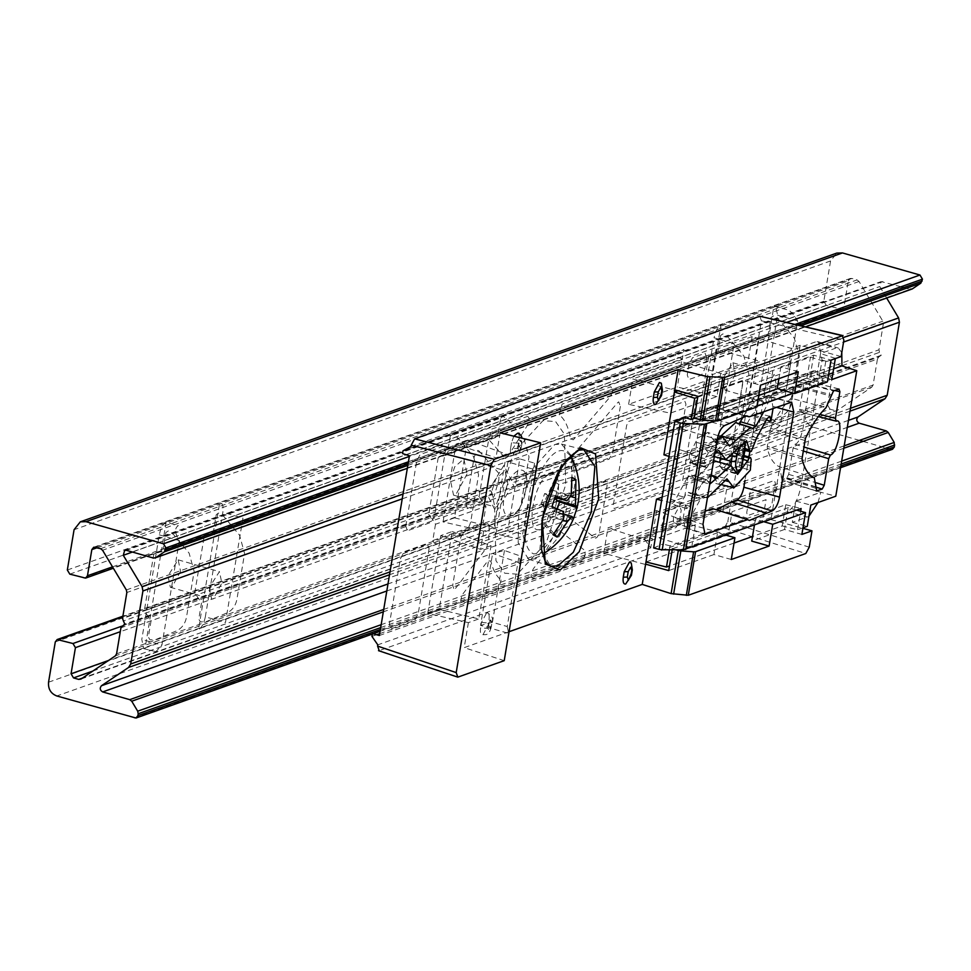 <?xml version="1.0" encoding="UTF-8"?>
<svg xmlns="http://www.w3.org/2000/svg" width="971" height="971" viewBox="0 0 971 971"><rect width="100%" height="100%" fill="white"/><g stroke="black" fill="none" stroke-linecap="round" stroke-linejoin="round"><path stroke-width="0.73" stroke-dasharray="4.86 3.64" d="M648.883 541.272L607.943 527.884L656.651 510.576L695.479 524.716L648.883 541.272M491.047 545.666L480.645 549.368L440.761 535.604L452.219 531.525L439.195 609.363L478.788 618.928L491.047 545.666L452.219 531.525M439.195 609.363L427.738 613.429L468.386 622.629L478.788 618.928M520.541 563.131L519.109 555.57L504.447 550.508L492.613 553.494L520.541 563.131M504.447 550.508L492.431 622.302L507.238 626.526L519.109 555.57M507.238 626.526L508.768 633.42L480.584 625.385L492.613 553.494M492.431 622.302L480.584 625.385M379.673 633.65L644.768 539.463L645.23 536.672L652.306 538.541L650.74 547.875L377.792 644.841M644.768 539.463L650.74 547.875M371.942 636.393L376.578 634.743M682.382 358.809L675.355 356.673L675.828 353.869L683.948 349.475L682.382 358.809L409.434 455.775M675.828 353.869L403.001 450.787M411 446.442L683.948 349.475M798.271 371.772L780.902 366.82L813.686 355.18L831.055 360.12M813.686 355.18L810.045 376.954L827.401 381.906M777.261 388.606L810.045 376.954M780.902 366.82L778.924 378.641M756.797 406.995L739.429 402.043L743.082 380.256L760.451 385.208M694.241 418.1L739.429 402.043M809.244 547.171L727.801 521.67L761.422 320.782L759.808 316.23M761.422 320.782L843.872 340.202M796.669 510.103L788.161 507.675L755.389 519.327L754.418 525.117M801.888 534.414L784.519 529.462L788.161 507.675M763.886 521.743L755.389 519.327M731.284 559.502L713.916 554.55L717.557 532.763L726.065 535.191M675.828 549.78L672.369 548.809L672.211 549.78M717.557 532.763L672.369 548.809M645.023 564.357L603.695 553.252L652.403 535.943L691.607 547.802L695.479 524.716M728.238 534.79L686.91 523.685L723.007 510.867L762.223 522.726L766.083 499.64L732.098 511.705L728.238 534.79L691.607 547.802M841.141 356.539L800.165 345.312L770.998 519.606L762.223 522.726M770.998 519.606L802.908 528.345M784.519 529.462L751.736 541.114M713.916 554.55L668.728 570.596M457.814 677.139L379.2 650.631L724.366 528.006L727.801 521.67M724.366 528.006L805.809 553.506M509.059 631.72L464.199 647.657L504.216 660.656M378.508 650.655L379.2 650.631M372.33 634.075L373.119 633.784M507.76 530.7L522.701 534.086L524.352 540.325L495.902 533.88L507.93 461.99L536.113 470.025L534.572 463.131L519.776 458.907L507.76 530.7L495.902 533.88M507.93 461.99L519.776 458.907M522.701 534.086L534.572 463.131M506.364 454.161L495.963 457.863L456.079 444.099L467.537 440.033L454.513 517.859L494.105 527.435L506.364 454.161L467.537 440.033M454.513 517.859L443.055 521.925L483.704 531.125L494.105 527.435M483.704 531.125L480.645 549.368M427.738 613.429L440.761 535.604M468.386 622.629L464.199 647.657M500.15 432.835L495.963 457.863M443.055 521.925L456.079 444.099M549.853 474.285C566.518 466.772 556.771 525.02 540.677 529.146C524.012 536.66 533.759 478.412 549.853 474.285M571.688 457.705L572.162 489.639L561.359 527.035L535.701 558.908L528.588 559.223L518.198 542.85L518.793 511.122L533.31 467.925L554.829 444.524L561.42 444.05L570.984 455.302M625.688 584.032L630.847 574.516L631.757 569.067L631.247 562.937M481.458 622.46L489.02 623.006L490.731 619.826L491.532 622.108L492.127 621.61L491.217 627.06L488.911 630.725L488.11 628.443L480.548 627.909C479.965 632.752 480.766 635.022 482.963 634.731L488.11 625.227L489.02 619.777C489.615 614.934 488.801 612.652 486.605 612.944L481.458 622.46L480.548 627.909M492.127 621.61C493.426 618.6 491.909 615.687 487.588 612.895L486.605 612.944M491.217 627.06C490.088 631.793 488.267 634.318 485.791 634.658L482.963 634.731M720.264 458.227L721.174 452.777L731.394 436.829L733.785 448.299L742.742 450.847L743.131 440.288L742.463 439.984L743.932 440.664M744.587 452.013L742.742 450.847L741.832 456.297L732.874 453.736C731.114 462.135 728.262 467.427 724.293 469.6L722.667 469.685L719.887 462.002M741.286 468.617L738.021 470.789L741.832 456.297L743.677 457.462M730.945 465.497L733.736 472.853L740.472 470.28M518.186 445.483L520.699 447.813L518.987 450.993L518.186 448.711L510.625 448.177C510.042 453.02 510.843 455.29 513.04 454.998L518.186 445.483L519.109 440.045C519.691 435.202 518.878 432.92 516.693 433.212M513.817 436.197L511.535 442.727L519.097 443.262L520.808 440.094L521.609 442.375L522.192 438.249M519.109 440.045L521.609 442.375L521.293 447.328C520.165 452.049 518.344 454.586 515.868 454.926L513.04 454.998M511.535 442.727L510.625 448.177M655.765 404.3L660.923 394.784L661.834 389.335L661.324 383.193M733.785 448.299L732.874 453.736M800.165 345.312L791.389 348.431L752.173 336.573L747.925 361.94L711.828 374.77L716.076 349.402L757.404 360.508L753.532 383.594L787.517 371.517L791.389 348.431M716.914 396.605L677.321 387.028L628.613 404.337L670.318 413.148L716.914 396.605L720.773 373.519L757.404 360.508M752.173 336.573L716.076 349.402M706.742 357.838L704.91 368.737L701.487 375.073L688.864 379.552L687.262 375.012L689.082 364.101L692.517 357.765L705.128 353.286L706.742 357.838M628.613 404.337L632.861 378.957L674.19 390.063M720.773 373.519L681.569 361.661L632.861 378.957M681.569 361.661L677.321 387.028M628.735 421.414L684.98 401.436L685.939 404.154L672.454 484.772L670.391 488.571L614.158 508.549L613.187 505.83L626.683 425.213L628.735 421.414M656.651 510.576L652.403 535.943M603.695 553.252L607.943 527.884M429.085 548.676L418.149 614.048L414.714 620.384L391.01 628.807L389.395 624.268L400.343 558.895L403.766 552.56L427.483 544.136L429.085 548.676M405.805 526.233L416.741 460.861L420.176 454.525L443.881 446.102L445.495 450.641L434.547 516.014L431.124 522.349L407.419 530.773L405.805 526.233M742.681 384.006L729.185 464.624L727.133 468.423L683.499 483.922L682.54 481.191L696.025 400.574L698.088 396.775L741.71 381.275L742.681 384.006M517.312 574.201L504.689 573.193L495.938 560.643L494.603 510.042L514.108 452.037L543.02 420.613L555.643 421.62L564.394 434.171L565.717 484.784L546.224 542.777L517.312 574.201M686.91 523.685L691.158 498.317L727.255 485.5L723.007 510.867M661.737 527.52L663.569 516.608L666.992 510.273L679.603 505.794L681.217 510.333L679.397 521.245L675.962 527.581L663.351 532.059L661.737 527.52M569.249 493.766L605.503 480.888L607.118 485.439L599.35 531.805C598.245 536.368 596.777 538.444 594.944 538.007L563.993 513.732L563.714 507.76L566.032 499.094L569.249 493.766M620.348 406.4L612.58 452.765L609.157 459.101L572.902 471.979L571.166 468.41L571.64 460.4L574.079 453.469L617.58 402.747L618.733 401.848L620.348 406.4M478.788 450.726L498.912 473.399L498.876 479.698L494.3 495.72L491.071 501.048L467.791 509.326L466.189 504.774L474.224 456.771L477.647 450.435L478.788 450.726M489.166 526.403L488.619 541.005L486.41 548.069L454.294 589.992L452.692 585.44L460.715 537.436L464.15 531.113L487.43 522.835L489.166 526.403M559.284 414.872L562.063 404.118L610.965 386.737L612.616 391.216L610.286 396.738L573.363 439.79L570.523 439.001C568.605 427.252 564.855 419.205 559.284 414.872M532.897 578.4C530.36 577.187 530.579 573.849 533.589 568.387C541.405 559.296 548.494 547.401 554.842 532.715L558.313 529.681L584.591 550.29L585.258 554.732L581.799 561.032L532.897 578.4M527.435 416.413C529.972 417.639 529.741 420.965 526.743 426.427L508.501 455.448L505.054 457.899L488.874 439.669L491.824 429.061L527.435 416.413M501.048 579.954L498.269 590.708L462.657 603.355C460.193 602.348 460.339 599.119 463.106 593.657L487.83 560.874L490.828 561.044C492.977 570.038 496.375 576.337 501.048 579.954M379.358 635.507L652.306 538.541M697.894 396.314L743.082 380.256M805.469 438.273L770.646 428.405C776.946 415.345 783.755 405.295 791.086 398.231L826.018 407.686M770.646 428.405L769.954 430.578L804.789 440.433M802.034 456.94L767.308 446.369L769.954 430.578M767.308 446.369L767.308 448.311L802.022 458.87M814.293 477.793L779.604 466.845C773.863 464.429 769.76 458.251 767.308 448.311M815.992 486.896L781.339 475.96L779.604 466.845M815.761 488.267L781.157 477.064L781.339 475.96M816.72 490.998L781.704 479.808L816.32 491.01M819.949 414.423L799.606 409.289L800.201 412.044L818.274 416.608L800.335 412.068C808.333 407.517 802.337 443.359 794.933 444.281L793.137 447.959L788.719 474.37L786.656 478.181L782.116 479.795L781.157 477.064M786.656 478.181L815.943 487.151M788.719 474.37L816.308 482.818M793.137 447.959L803.029 450.932M794.933 444.281L803.697 446.939M800.335 412.068L836.504 421.183M834.793 390.488L804.024 382.865L799.606 409.289M838.932 389.019L803.442 380.11L839.296 388.995M791.086 398.231L798.526 381.749L803.066 380.147L804.024 382.865M663.909 454.841L679.045 449.464L691.898 453.627L677.103 458.882L668.983 456.394M697.748 397.175L810.457 357.134L806.913 378.35L777.686 388.728M758.727 395.464L694.678 418.222M833.616 368.859L816.999 374.77L820.544 353.553L835.679 348.176L815.64 341.865L678.013 390.755M841.796 352.594L838.313 348.055L835.679 348.176M645.982 561.966L787.202 511.802C793.513 508.246 798.089 499.798 800.929 486.422L822.073 360.071L818.347 341.743L815.64 341.865M787.202 511.802L807.423 516.96L792.3 522.337L795.844 501.121L820.798 492.261L800.929 486.422M807.423 516.96L808.964 516.184M818.031 502.517L820.798 492.261L835.776 496.205M669.371 549.768L670.026 545.823L785.757 504.714L782.213 525.93L752.513 536.478M734.04 543.044L669.505 565.972M792.3 522.337L807.277 526.294M802.993 527.811L797.579 529.729L782.213 525.93M795.844 501.121L810.821 505.078M816.999 374.77L831.831 379.564M810.457 357.134L825.69 361.795L835.339 358.602M835.376 358.36L820.544 353.553M677.103 458.882L684.045 417.287M714.996 421.074L756.943 406.169M793.416 393.219L822.134 383.011L806.913 378.35M653.653 547.96L662.841 544.039L669.808 502.456L661.615 500.417M670.026 545.823L662.841 544.039M785.757 504.714L801.136 508.513M669.808 502.456L684.604 497.201L671.629 493.778L662.161 497.14M705.189 511.219L673.522 522.471L673.389 517.264L685.66 494.603L688.767 492.576L690.988 493.838L711.719 474.977L718.722 483.983L735.35 466.007L736.297 454.549L735.241 452.899L722.606 469.673L715.955 460.764M707.422 497.844L688.33 492.333L704.024 496.472L700.674 498.657L688.403 521.318L688.56 527.204L685.065 528.006L683.123 518.478L685.599 503.694L686.606 508.634L689.544 506.207L702.652 481.992L687.468 477.441L674.36 501.643L671.629 503.9L670.694 499.325L671.629 493.778M744.004 455.533L735.241 452.899L743.992 455.654M713.649 460.655L694.86 479.528L691.473 475.11L687.468 477.441M688.694 476.093L703.72 480.827L706.5 479.844L691.473 475.11L707.361 480.572L709.704 484.213M703.72 480.827L702.652 481.992M692.08 463.118L707.252 466.99L691.036 463.483L705.419 466.857L704.4 463.956L689.107 459.999L690.138 462.9L692.08 463.118L703.599 446.66L710.602 455.678L731.333 436.804L734.112 445.701L735.156 447.813L736.152 447.461L737.936 444.803L741.65 433.77L751.955 414.726L754.637 412.457L755.62 417.045L749.83 451.673M755.669 440.191L740.727 435.967M744.854 450.398L750.328 451.685M715.093 452.037L708.927 464.247L693.998 459.951M707.252 466.99L708.927 464.247M705.419 466.857L706.22 467.354L705.419 466.857M717.399 438.382L704.788 458.725L704.4 463.956M720.47 436.452L714.498 441.368L707.847 432.459L697.736 438.103L689.531 454.319L704.788 458.725M739.113 423.72L737.936 424.024L735.581 422.603M744.344 415.576L713.709 407.784L752.792 393.898L753.763 396.629L752.926 399.105L744.004 415.588M773.086 408.318L771.35 396.957L770.039 397.042L767.964 397.782L769.056 400.865L763.813 411.607M748.92 457.086L745.024 480.342M756.664 437.824L741.65 433.77M767.964 397.782L752.792 393.898L767.964 397.782M730.483 423.453L695.175 414.374L711.355 406.825L713.709 407.784M679.045 449.464L682.443 429.146C683.863 422.458 686.157 418.234 689.313 416.45L695.175 414.374M684.604 497.201L691.898 453.627M688.099 527.217L673.121 522.483L688.099 527.217M822.134 383.011L825.69 361.795M797.579 529.729L800.674 511.244M798.526 381.749L833.47 390.961M796.463 385.56L831.407 394.772M796.281 386.664L831.176 396.144M769.857 507.712L747.67 515.601L746.699 512.87L750.158 492.163L752.222 488.364L774.409 480.475L775.38 483.206L771.921 503.913L769.857 507.712M790.576 364.089L787.105 384.783L785.053 388.594L770.428 393.789L769.457 391.058L772.916 370.364L774.979 366.553L789.605 361.358L790.576 364.089M689.531 454.319L689.107 459.999M716.452 509.799L712.605 508.586M122.212 625.737L489.675 495.198L492.139 493.511L124.737 624.037M492.139 493.511L490.44 490.573L122.989 621.124M100.583 548.676L857.077 279.927L851.907 278.446L95.401 547.195M857.077 279.927L859.056 281.493L882.845 321.195L883.343 323.768L878.986 349.803L511.365 480.402L503.876 465.376L490.1 487.952L122.492 618.551M859.056 281.493L102.562 550.241M126.351 589.955L882.845 321.195M883.343 323.768L126.849 592.516M881.231 355.289L513.829 485.803L511.256 487.527L878.706 356.988L881.231 355.289L879.483 352.364L512.02 482.903L513.829 485.803M116.581 653.835L873.087 385.086L877.444 359.039L509.824 489.651L496.047 512.215L488.559 497.201L120.938 627.8M873.087 385.086L871.812 387.138L837.5 410.296L82.462 678.061M871.812 387.138L115.306 655.898M81.006 679.045L837.5 410.296M92.852 671.046L830.023 409.167L835.206 410.636M830.023 409.167L827.559 405.028L108.521 660.474M859.517 440.397L813.297 427.216C807.289 424.825 804.546 420.237 805.044 413.452L811.792 373.155L813.674 370.788L829.452 374.757L831.929 378.896L827.559 405.028M863.061 441.404L886.22 448.007M889.035 448.808L892.507 449.27M380.353 629.524L840.837 465.934M380.681 627.606L841.165 464.017M843.799 448.25L383.314 611.839M844.2 445.835L383.715 609.424M525.906 489.25C531.635 458.798 508.61 466.978 504.216 496.958C498.499 527.411 521.524 519.23 525.906 489.25M886.669 298.024L879.787 286.53L881.17 281.614L901.064 286.761M903.88 287.562L909.948 289.285L153.454 558.046M407.335 468.313L805.602 326.826M798.223 325.091L408.111 463.677M97.185 547.705L848.338 280.85L843.957 306.994L842.088 309.361L826.297 305.38L823.821 301.253L830.569 260.956L836.82 253.079M848.338 280.85L850.208 278.495L851.907 278.446M879.483 352.364L878.986 349.803M877.444 359.039L878.706 356.988M910.98 289.394L909.948 289.285M795.176 324.375L408.427 461.771M435.506 524.231L432.775 540.568L483.206 522.653L485.937 506.316L435.506 524.231L432.216 518.732L482.648 500.805L485.937 506.316M467.015 474.079L455.678 495.004L453.53 495.137L450.362 479.99L454.707 466.833L463.847 458.931L467.015 474.079M491.642 491.751L494.797 506.898L496.958 506.777L508.282 485.84L505.126 470.704L495.987 478.594L491.642 491.751M438.212 457.669L428.733 514.314L479.164 496.399L488.644 439.754L438.212 457.669L441.781 455.265L445.046 455.496L447.534 452.34L497.977 434.425L500.708 418.088L450.277 436.003L447.534 452.34M432.775 540.568L434.462 543.335L440.373 542.959L460.497 534.523C466.153 531.95 469.624 527.338 470.911 520.662L478.582 474.855L473.532 456.588L457.948 437.97L452.668 434.401L450.277 436.003M428.733 514.314L431.209 518.441L432.216 518.732M488.644 439.754L492.212 437.351L493.219 437.63L442.788 455.557M497.977 434.425L495.477 437.581L493.219 437.63M500.708 418.088L503.099 416.486L508.379 420.055L523.976 438.674L529.013 456.94L521.342 502.747C520.068 509.423 516.584 514.035 510.928 516.608L490.804 525.044L484.893 525.42L483.206 522.653M482.648 500.805L481.64 500.526L479.164 496.399M554.101 533.613L545.811 524.219L548.445 516.171L552.985 511.049L573.521 518.599M564.6 514.339L552.742 510.952L564.612 514.363M557.281 508.804L555.995 512.749M552.001 506.559L541.078 504.362L544.088 506.049L544.403 513.902L541.769 521.949L553.118 534.803M541.078 504.362L544.61 493.547L555.521 495.756M571.87 477.331L554.781 482.077L552.159 490.137L547.62 495.246L544.61 493.547M547.85 495.344L555.06 497.37L547.85 495.344M570.499 455.763L566.87 452.377C543.444 435.324 508.173 543.42 533.734 553.919L545.459 552.45L559.575 535.943L570.778 508.95L575.475 480.135L572.186 458.7M554.781 482.077L558.823 484.359L572.065 480.669M555.412 497.504L558.823 484.359M545.811 524.219L541.769 521.949M143.708 648.616L157.132 651.99L143.708 648.604L141.79 639.44L159.293 534.863C160.701 528.151 162.982 523.915 166.15 522.18L178.276 525.639C174.367 528.224 174.719 533.213 179.344 540.58L161.939 645.096L141.79 639.44M155.591 652.002L161.841 645.157M166.15 522.18L145.007 648.543M205.33 616.864L222.832 512.287C223.633 505.782 222.565 502.747 219.616 503.184L198.472 629.548C201.64 627.812 203.922 623.576 205.33 616.864L225.478 622.52L242.956 518.113L222.832 512.287M696.559 442.351L716.707 448.007L734.173 343.6L714.049 337.774C715.457 331.062 717.751 326.826 720.919 325.091L699.775 451.454C696.826 451.891 695.746 448.857 696.559 442.351L714.049 337.774M753.229 432.459L765.354 435.918L780.247 425.432L797.652 320.916C793.149 313.512 789.435 309.725 786.51 309.555L773.875 306.278L753.229 432.459C756.397 430.687 758.679 426.463 760.099 419.775L777.601 315.199L775.683 306.023L774.385 306.096M775.683 306.023L786.51 309.555M204.213 536.283L213.547 530.955L216.278 514.618L218.669 513.016L223.949 516.584L239.546 535.203L244.583 553.47L236.912 599.277C235.637 605.953 232.154 610.577 226.498 613.138L206.374 621.574L200.463 621.95L198.776 619.195L201.507 602.845L194.734 592.929L204.213 536.283L153.782 554.21L144.303 610.844L194.734 592.929M180.557 571.324L171.976 587.188L170.35 587.285L167.959 575.803L178.166 559.854L180.557 571.324M209.226 587.576L211.629 599.046L213.256 598.949L221.837 583.098L219.446 571.628L209.226 587.576M153.782 554.21L163.104 548.882L165.847 532.533L168.238 530.943L173.518 534.499L189.102 553.118L194.151 571.385L186.481 617.204C185.194 623.868 181.723 628.492 176.067 631.065L155.943 639.501L150.032 639.865L148.345 637.11L151.075 620.772L144.303 610.844M758.982 339.207L768.304 333.878L771.047 317.529L773.438 315.939L778.718 319.495L794.302 338.114L799.351 356.381L791.681 402.2C790.394 408.864 786.923 413.488 781.267 416.061L761.143 424.497L755.232 424.861L753.545 422.106L756.275 405.769L749.503 395.84L758.982 339.207L708.551 357.122L699.071 413.755L749.503 395.84M735.326 374.236L726.745 390.099L725.119 390.196L722.715 378.726L732.935 362.766L735.326 374.236M763.995 390.488L766.386 401.958L768.025 401.86L776.606 386.009L774.203 374.539L763.995 390.488M708.551 357.122L717.872 351.793L720.616 335.456L723.007 333.854L728.274 337.41L743.871 356.029L748.92 374.296L741.249 420.115C739.963 426.779 736.491 431.403 730.835 433.976L710.711 442.412L704.8 442.788L703.113 440.021L705.844 423.684L699.071 413.755M528.588 559.223L550.63 566.202L539.949 548.639L543.966 502.893L561.881 463.543L577.162 450.228L583.826 449.755L561.42 444.05M631.745 570.365L631.757 569.067M630.847 574.516L630.834 575.803M488.11 625.227L490.622 627.557L491.532 622.108L489.02 619.777M489.02 623.006L488.11 628.443M743.131 440.288L740.837 440.081C736.892 442.291 734.027 447.582 732.255 455.933L733.287 456.176M732.013 457.365L732.255 455.933L721.174 452.777M519.097 443.262L518.186 448.711M660.923 394.784L660.911 396.071M661.821 390.621L661.834 389.335M822.073 360.071L841.942 365.897M700.674 498.657L685.66 494.603M688.403 521.318L673.389 517.264M720.47 484.735L705.468 480.657M713.831 477.683L723.589 480.22M735.35 466.007L750.316 470.158M751.202 465.862L736.309 461.334M736.297 454.549L751.19 459.065M734.246 453.263L743.883 456.297M743.325 459.526L732.316 456.419M720.324 466.626L735.229 471.263M711.112 475.79L702.082 473.108M689.544 506.207L674.36 501.643M670.694 499.325L685.599 503.694M752.865 449.027L737.936 444.803M736.152 447.461L751.323 451.333M734.112 445.701L745.109 448.687M739.234 447.352L724.232 443.274M705.99 449.743L715.081 452.11M712.496 438.686L727.4 443.322M737.547 423.793L752.489 428.502M752.926 399.105L768.122 403.657M770.039 397.042L790.273 402.212M773.389 406.497L776.096 407.25M766.301 420.006L755.62 417.045M766.969 418.78L751.955 414.726M724.706 425.504L689.313 416.45M682.443 429.146L717.217 439.353M683.123 518.478L702.992 524.316M686.473 527.945L703.841 533.407M831.929 378.896L120.283 631.708M829.452 374.757L121.678 626.21M815.361 370.74L122.783 616.791M811.792 373.155L55.298 641.904M48.55 682.212L805.044 413.452M813.297 427.216L56.791 695.976M134.314 718.067L890.808 449.318M841.651 461.104L381.166 624.693M386.81 590.987L847.295 427.386M848.472 420.358L387.987 583.947M850.013 411.146L389.529 574.735M850.487 408.293L390.002 571.895M402.225 498.839L843.568 342.047M403.038 493.984L843.957 337.338M882.857 281.566L126.364 550.314M407.82 465.388L800.954 325.734M112.502 566.858L843.957 306.994M83.894 578.158L840.388 309.397M69.803 574.14L826.297 305.38M67.327 570.013L823.821 301.253M830.569 260.956L74.075 529.705M786.704 322.372L409.325 456.443M132.42 552.05L879.787 286.53M548.445 516.171L562.889 520.286M544.088 506.049L563.083 511.462M552.159 490.137L571.154 495.55M556.201 492.406L570.936 496.606M544.403 513.902L563.398 519.315M159.293 534.863L179.344 540.58M797.652 320.916L777.601 315.199M760.099 419.775L780.15 425.492M731.394 436.829L742.463 439.984M722.667 469.697L735.945 472.986M521.293 447.328L522.204 441.878M818.347 341.743L838.313 348.055M706.208 497.71L690.988 493.838M711.719 474.977L726.939 478.849M720.603 484.468L718.722 483.983M722.606 469.673L737.584 474.406M694.86 479.528L709.837 484.262M706.852 479.832L691.874 475.098M686.606 508.634L671.629 503.9M731.333 436.804L746.553 440.676M714.328 456.625L710.602 455.678M703.599 446.66L718.819 450.532M705.893 467.379L690.66 463.507M718.067 435.688L707.847 432.459M714.498 441.368L729.476 446.102M737.936 424.024L752.913 428.757M791.644 402.115L771.35 396.945M769.857 416.328L754.637 412.457M711.355 406.825L746.869 415.855M705.031 534.317L685.065 528.006M714.474 509.411L749.418 520.456M813.674 370.788L122.88 616.197M840.546 467.731L380.062 631.32M93.714 547.243L850.208 278.495M842.088 309.361L113.352 568.253M124.664 550.363L881.17 281.614M453.53 495.137L494.797 506.898M463.847 458.931L505.126 470.704M495.477 437.581L445.046 455.496M170.35 587.285L211.629 599.046M178.166 559.854L219.446 571.628M725.119 390.196L766.386 401.958M732.935 362.766L774.203 374.539"/><path stroke-width="1.46" d="M649.49 541.053L642.232 584.408L509.059 631.72M778.924 378.641L777.261 388.606L794.63 393.558L827.401 381.906L831.055 360.12L841.141 356.539L843.872 340.202L842.27 335.65L759.808 316.23L414.629 438.856L494.275 459.283L490.841 465.619L411.206 445.204L411 446.442L403.001 450.787L402.528 453.591L409.434 455.775L379.358 635.507L372.415 633.59L371.942 636.393L377.792 644.841L377.585 646.091L456.2 672.587L457.814 677.139L504.216 660.656L540.677 442.8L500.15 432.835L678.183 369.587L670.925 412.942M376.578 634.743L379.673 633.65M794.63 393.558L798.271 371.772L760.451 385.208L756.797 406.995L717.435 420.977L700.2 419.763L707.41 376.627L724.718 377.403L842.877 335.602L759.808 316.23M674.784 389.857L697.894 396.314L694.241 418.1L700.2 419.763M802.908 528.345L811.974 530.834L801.888 534.414L805.529 512.627L796.669 510.103M805.529 512.627L772.746 524.279L763.886 521.743M754.418 525.117L751.736 541.114L769.105 546.054L731.284 559.502L734.926 537.716L695.564 551.698L688.269 595.272L671.107 593.621L642.232 584.408M772.746 524.279L769.105 546.054M726.065 535.191L734.926 537.716M686.315 595.369L693.597 551.819L680.853 550.909L673.619 594.131M671.107 593.621L678.316 550.484L680.853 550.909M678.316 550.484L675.828 549.78M693.597 551.819L695.564 551.698M672.369 548.809L668.728 570.596L645.618 564.139M811.974 530.834L809.244 547.171L805.809 553.506L688.269 595.272M378.508 650.667L457.814 677.139M377.585 646.091L379.2 650.631M490.841 465.619L456.2 672.587M494.275 459.283L540.677 442.8M570.984 455.302L571.688 457.705M580.658 447.801L561.639 466.056L542.146 518.939L545.289 563.787L560.206 569.977L579.226 551.734L598.719 498.839L595.575 453.991L580.658 447.801M630.847 574.516L628.431 580.245L627.302 577.065L623.273 577.199C622.69 582.042 623.491 584.324 625.688 584.032L631.429 575.317L632.339 569.868L631.247 562.937L629.342 562.245L624.183 571.761L623.273 577.199M624.183 571.761L628.213 571.616L630.616 567.173L631.745 570.365L631.757 569.067M732.255 455.933L736.783 456.261C738.13 449.876 740.303 445.859 743.313 444.208L745.048 444.366L744.381 441.04M743.701 457.329L740.958 468.847L745.048 444.366L744.611 451.891M744.429 441.089L745.388 444.135L740.812 469.721M719.887 462.002L720.288 458.142M735.945 472.986L740.472 470.28L740.958 468.847C736.843 472.124 735.156 469.746 735.872 461.698L731.345 461.383L730.945 465.497L717.29 477.635L711.112 475.79M522.192 438.249L520.662 435.081L517.664 433.151L513.817 436.197M660.923 394.784L658.508 400.513L657.379 397.321L653.349 397.467C652.767 402.31 653.58 404.591 655.765 404.3L661.506 395.573L662.416 390.136L661.324 383.193L659.418 382.513L654.26 392.017L653.349 397.467M654.26 392.017L658.289 391.883L660.693 387.441L661.821 390.621L661.834 389.335M414.629 438.856L411.206 445.204M678.183 369.587L707.41 376.627M816.32 491.01L822.194 489.056L824.245 485.257L828.7 458.664L830.436 455.035C838.082 453.275 844.102 417.312 836.104 421.111L835.448 418.343L839.891 391.75L838.932 389.019L833.47 390.961L826.018 407.686C818.65 414.896 811.792 425.092 805.469 438.273L802.022 458.87C804.461 468.92 808.552 475.232 814.293 477.793L816.72 490.998L815.992 490.756M815.943 487.151L822.194 489.056M816.308 482.818L824.245 485.257M803.029 450.932L828.7 458.664M803.697 446.939L830.436 455.035M836.504 421.183L818.274 416.608L835.97 421.086M835.448 418.343L819.949 414.423M839.891 391.75L834.793 390.488M662.234 549.756L659.103 549.355L680.258 422.968L683.366 423.514L662.234 549.756L683.378 549.792L704.388 424.242L683.366 423.514M680.258 422.968L674.857 421.268L653.653 547.96L659.103 549.355M668.983 456.394L663.909 454.841L674.42 392.029L678.013 390.755M777.686 388.728L758.727 395.464M694.678 418.222L691.17 419.46L694.726 398.244L697.748 397.175M841.796 352.594L841.942 365.897L833.616 368.859M808.964 516.184L818.031 502.517M752.513 536.478L734.04 543.044M669.505 565.972L666.482 567.04L669.371 549.768M666.482 567.04L645.982 561.966L656.493 499.155L661.615 500.417M841.942 365.897L856.774 370.704L835.776 496.205L810.821 505.078L807.277 526.294L802.993 527.811M835.376 358.36L831.831 379.564L856.774 370.704M694.726 398.244L674.42 392.029M674.857 421.268L684.045 417.287L691.17 419.46M704.388 424.242L714.996 421.074M756.943 406.169L793.416 393.219M800.674 511.244L801.136 508.513L683.378 549.792M662.161 497.14L656.493 499.155M707.422 497.844L726.939 478.849L733.942 487.867L750.316 470.158L751.19 459.065L750.267 457.632L743.992 455.654M744.004 455.533L750.619 457.62L749.272 457.984L747.597 460.74L743.325 459.526M713.649 460.655L730.932 465.497L737.584 474.406L747.597 460.74M709.704 484.213L717.29 477.635M745.109 448.687L749.418 449.852L750.328 451.685L751.323 451.333L756.664 437.824L766.969 418.78L769.857 416.328L770.913 421.28L773.086 408.318M744.854 450.398L750.328 451.685M749.418 449.852L746.553 440.676L725.823 459.55L714.328 456.625M715.081 452.11L721.295 453.724L725.823 459.55M721.295 453.724L718.819 450.532L715.093 452.037M752.913 428.757L750.559 427.349L729.476 446.102L722.825 437.193L717.399 438.382M750.559 427.337L735.581 422.603L720.47 436.452M744.004 415.588L739.113 423.72M752.489 428.502L755.851 426.318L763.813 411.607M749.199 416.802L746.869 415.855L724.706 425.504C721.259 427.434 718.771 432.059 717.217 439.353L702.992 524.316L705.031 534.317L747.585 519.655L749.418 520.456L772.079 510.964C775.526 509.022 778.026 504.41 779.567 497.116L793.793 412.141L791.644 402.115L749.199 416.802L744.344 415.576M745.024 480.342L743.871 487.236C742.451 493.911 740.169 498.147 737.013 499.919L731.151 501.995L716.452 509.799M749.83 451.673L748.92 457.086M747.585 519.655L712.605 508.586L705.189 511.219M766.301 513.016L731.151 501.995M408.427 461.771L165.956 547.911L163.48 543.784L85.958 521.682L80.326 521.828L74.075 529.705L67.327 570.013L69.803 574.14L85.582 578.109L87.463 575.754L91.832 549.61L93.714 547.243L100.583 548.676L102.562 550.241L126.351 589.955L126.849 592.516L122.492 618.551L124.737 624.037L120.938 627.8L116.581 653.835L115.306 655.898L81.006 679.045L78.712 679.397L73.529 677.916L92.852 671.046M82.462 678.061L78.712 679.397M108.521 660.474L71.053 673.789L73.529 677.916M71.053 673.789L75.435 647.645L72.959 643.518L57.168 639.537L55.298 641.904L48.55 682.212C48.04 688.997 50.795 693.585 56.791 695.976L136.001 718.03L137.882 715.663L380.353 629.524M859.517 440.397L863.061 441.404M886.22 448.007L889.035 448.808M840.837 465.934L894.376 446.915L892.507 449.27L840.546 467.731M847.295 427.386L859.165 423.174L886.256 430.893L888.234 432.459L894.206 442.436L894.376 446.915M137.882 715.663L138.198 713.746L380.681 627.606M841.165 464.017L894.704 444.997M138.198 713.746L137.7 711.185L131.728 701.22L129.75 699.654L102.659 691.935L386.81 590.987M888.234 432.459L843.799 448.25M383.314 611.839L131.728 701.22M886.256 430.893L844.2 445.835M383.715 609.424L129.75 699.654M387.987 583.947L101.457 685.744C99.528 688.16 99.928 690.223 102.659 691.935M859.165 423.174C856.434 421.463 856.034 419.399 857.963 416.984L885.079 398.68L887.203 395.258L850.487 408.293M101.457 685.744L128.585 667.441L130.697 664.006L142.931 590.951L142.094 586.69L123.293 555.291L132.42 552.05M843.568 342.047L899.425 322.202L887.203 395.258M899.425 322.202L898.6 317.93L886.669 298.024M901.064 286.761L903.88 287.562M123.293 555.291L124.664 550.363L126.364 550.314L153.454 558.046L155.748 557.694L407.335 468.313M80.314 521.828L836.82 253.079L842.464 252.933L919.974 275.024L922.45 279.163L920.86 283.131L912.242 288.945L909.948 289.285M805.602 326.826L912.242 288.945M155.748 557.694L164.354 551.88L165.956 547.911M922.134 281.068L798.223 325.091M408.111 463.677L165.628 549.829M922.45 279.163L795.176 324.375M557.148 537.084L553.118 534.803L563.398 519.315L563.083 511.462L552.001 506.559L555.521 495.756L566.943 500.793L571.154 495.55L571.87 477.331L575.912 479.601L575.5 505.66L577.029 507.845L573.509 518.623L571.98 516.475L567.44 521.585L557.148 537.084L554.101 533.613M571.98 516.475L564.6 514.339M570.499 455.763L572.186 458.7C579.371 474.491 580.998 490.828 577.065 507.736L559.514 501.946L557.281 508.804M572.065 480.669L575.912 479.601M559.514 501.946L556.504 500.247L555.412 497.504M709.959 376.979L702.725 420.2M715.481 421.111L722.764 377.573M724.718 377.403L717.435 420.977M583.826 449.755L594.847 466.444L591.29 512.19L573.291 552.305L557.815 565.875L550.63 566.202L548.785 565.292L544.962 560.74L541.587 549.683L541.842 523.017L546.491 501.267L557.233 474.346L567.198 459.283L578.777 450.168L583.826 449.755M630.834 575.803L631.745 570.365M628.213 571.616L627.302 577.065M743.677 457.462L744.587 452.013M720.264 458.227L731.345 461.383L732.013 457.365M736.783 456.261L735.872 461.698M660.911 396.071L661.821 390.621M658.289 391.883L657.379 397.321M685.732 549.513L706.73 424.011M723.589 480.22L729.124 481.665M743.883 456.297L749.272 457.984M736.054 440.251L720.846 435.712M740.667 421.766L755.851 426.318M776.096 407.25L793.793 412.141M743.871 487.236L779.567 497.116M772.079 510.964L737.013 499.919M770.913 421.28L766.301 420.006M703.841 533.407L706.512 534.256M120.283 631.708L75.435 647.645M121.678 626.21L72.959 643.518M122.783 616.791L58.867 639.501M894.206 442.436L841.651 461.104M381.166 624.693L137.7 711.185M857.963 416.984L848.472 420.358M885.079 398.68L850.013 411.146M389.529 574.735L128.585 667.441M390.002 571.895L130.697 664.006M142.931 590.951L402.225 498.839M142.094 586.69L403.038 493.984M843.957 337.338L898.6 317.93M164.354 551.88L407.82 465.388M800.954 325.734L920.86 283.131M91.832 549.61L97.185 547.705M87.463 575.754L112.502 566.858M85.958 521.682L842.464 252.933M919.974 275.024L786.704 322.372M409.325 456.443L163.48 543.784M562.889 520.286L567.44 521.585M564.612 514.363L571.664 516.378M566.943 500.793L555.06 497.395L566.615 500.66M570.936 496.606L575.196 497.82M556.504 500.247L575.5 505.66M745.279 442.424L744.611 451.952L741.225 468.932M733.942 487.867L720.603 484.468M722.825 437.193L718.067 435.688M122.88 616.197L57.168 639.537M380.062 631.32L136.001 718.03M113.352 568.253L85.582 578.109M545.459 552.45C558.204 544.003 567.562 532.727 573.509 518.623"/></g></svg>

